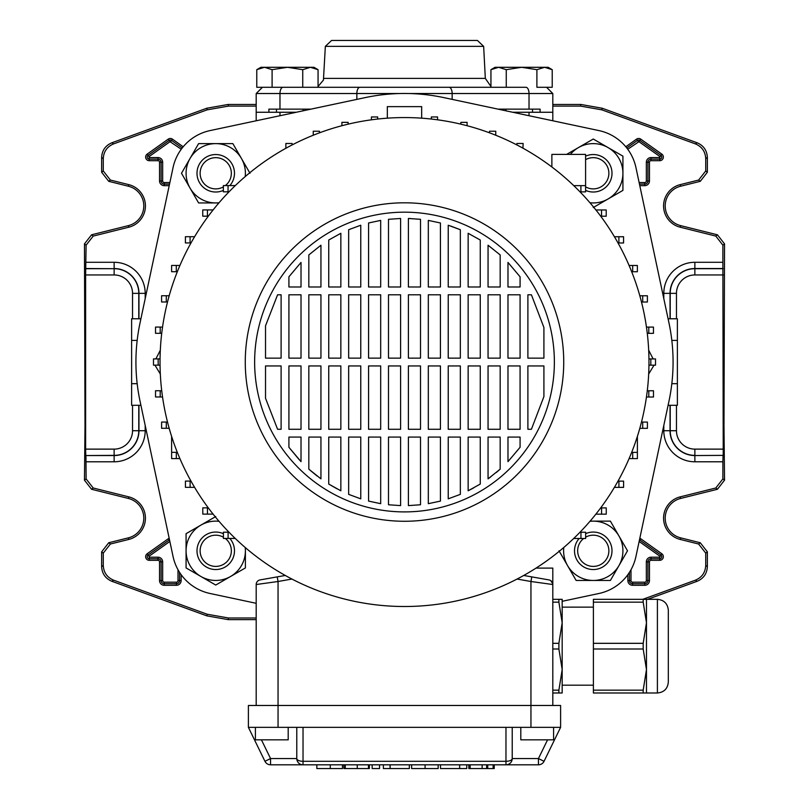 <?xml version="1.0" encoding="UTF-8"?>
<svg xmlns="http://www.w3.org/2000/svg" width="809" height="809" viewBox="0 0 809 809"><rect width="100%" height="100%" fill="white"/><g stroke="black" fill="none" stroke-linecap="round" stroke-linejoin="round"><path stroke-width="1.21" d="M206.821 615.851L207.114 614.223L228.462 617.985L228.178 619.623L206.821 615.851L111.915 581.307C105.453 578.556 102.025 573.662 101.641 566.644L101.641 551.829L108.74 542.748L110.378 544.022L128.803 539.431A21.934 21.934 0 0 0 128.803 496.868L93.207 487.999L91.569 489.273L84.47 480.182L85.006 425.888L84.47 243.893L91.569 234.802L93.207 236.086L86.108 245.167L84.47 243.893M128.803 539.431L128.409 537.843A20.296 20.296 0 0 0 128.409 498.455L91.569 489.273M642.811 599.327L695.447 580.164C701.919 577.404 705.337 572.519 705.721 565.501L705.721 553.103L698.622 544.022L680.197 539.431A21.934 21.934 0 0 1 680.197 496.868L715.793 487.999L722.892 478.908L722.892 461.787L694.87 461.787A31.066 31.066 0 0 1 663.805 430.722L663.805 425.463M680.197 539.431L680.591 537.843A20.296 20.296 0 0 1 680.591 498.455L717.431 489.273L715.793 487.999M228.462 106.09L207.114 109.852L206.821 108.224L228.178 104.452L228.462 106.09L256.19 106.09M207.114 109.852L113.553 143.911C107.081 146.672 103.663 151.556 103.279 158.574L103.279 170.972L110.378 180.053L108.74 181.327L101.641 172.246L103.279 170.972M93.207 236.086L128.803 227.208A21.934 21.934 0 0 0 128.803 184.644L110.378 180.053M132.534 318.776L132.534 293.354A18.405 18.405 0 0 0 114.13 274.949L85.623 274.949L86.108 245.167M84.47 480.182L86.108 478.908L85.946 455.548L114.13 455.548A24.816 24.816 0 0 0 138.956 430.722L138.956 405.299M86.108 478.908L93.207 487.999M110.378 544.022L103.279 553.103L101.641 551.829M101.641 566.644L103.279 565.501L103.279 553.103M103.279 565.501C103.663 572.519 107.081 577.404 113.553 580.164L111.915 581.307M207.114 614.223L113.553 580.164M228.462 617.985L256.19 617.985M722.892 478.908L724.53 480.182L723.994 425.888L724.53 243.893L722.892 245.167L715.793 236.086L717.431 234.802L724.53 243.893M724.53 480.182L717.431 489.273M680.591 537.843L700.26 542.748L707.359 551.829L705.721 553.103M705.721 565.501L707.359 566.644L707.359 551.829M707.359 566.644C706.975 573.662 703.547 578.556 697.085 581.307L695.447 580.164M647.594 599.327L697.085 581.307M228.178 619.623L256.19 619.623M552.81 106.09L580.538 106.09L580.822 104.452L602.179 108.224L697.085 142.768C703.547 145.519 706.975 150.413 707.359 157.431L707.359 172.246L700.26 181.327L698.622 180.053L705.721 170.972L707.359 172.246M552.81 104.452L580.822 104.452M228.178 104.452L256.19 104.452M715.793 236.086L680.197 227.208A21.934 21.934 0 0 1 680.197 184.644L680.591 186.232L700.26 181.327M680.591 186.232A20.296 20.296 0 0 0 680.591 225.62L717.431 234.802M663.805 298.612L663.805 293.354A31.066 31.066 0 0 1 694.87 262.288L722.892 262.288L722.892 245.167M680.197 184.644L698.622 180.053M707.359 157.431L705.721 158.574L705.721 170.972M705.721 158.574C705.337 151.556 701.919 146.672 695.447 143.911L697.085 142.768M602.179 108.224L601.886 109.852L695.447 143.911M601.886 109.852L580.538 106.09M722.892 262.288L723.226 455.376L694.87 455.548L723.226 455.376M723.054 455.548L722.892 461.787M138.784 405.299L138.784 430.722A24.644 24.644 0 0 1 114.13 455.376L85.946 455.548M85.774 455.376L85.623 449.126L114.13 449.126A18.405 18.405 0 0 0 132.534 430.722L132.534 405.299M85.623 274.949L85.623 449.126M128.409 537.843L108.74 542.748M206.821 108.224L111.915 142.768L113.553 143.911M103.279 158.574L101.641 157.431L101.641 172.246M128.803 184.644L128.409 186.232L108.74 181.327M128.409 186.232A20.296 20.296 0 0 1 128.409 225.62L91.569 234.802M101.641 157.431C102.025 150.413 105.453 145.519 111.915 142.768M668.092 318.776L677.386 318.776L677.386 405.299L668.092 405.299M677.386 383.668L671.824 383.668M677.386 340.407L671.824 340.407M399.646 93.531L256.19 93.531L256.19 112.259L296.256 112.259M552.81 120.774L552.81 93.531L529.025 93.531L529.025 109.134L540.099 109.134L540.099 112.259L552.81 112.259L512.744 112.259M140.908 318.776L131.614 318.776L131.614 383.668L137.176 383.668M131.614 383.668L131.614 405.299L140.908 405.299M131.614 340.407L137.176 340.407M583.663 538.491A15.614 15.614 0 0 0 593.26 566.411A15.614 15.614 0 0 0 608.874 550.798A15.614 15.614 0 0 0 585.635 537.176M585.635 533.687A18.728 18.728 0 0 1 611.998 550.798A18.728 18.728 0 0 1 593.26 569.536A18.728 18.728 0 0 1 579.143 538.491M256.19 603.302L210.077 593.493A48.085 48.085 0 0 1 173.045 556.461L140.048 401.244A188.578 188.578 0 0 1 140.048 322.831L173.045 167.615A48.085 48.085 0 0 1 210.077 130.583L365.294 97.586A188.578 188.578 0 0 1 443.706 97.586L598.923 130.583A48.085 48.085 0 0 1 635.955 167.615L668.952 322.831A188.578 188.578 0 0 1 668.952 401.244L635.955 556.461A48.085 48.085 0 0 1 598.923 593.493L562.174 601.309M160.313 350.267L155.874 358.903M154.954 365.142L160.324 374.051M648.687 350.267L653.136 358.933M654.026 365.172L648.676 374.051M421.671 118.175L421.671 106.636L387.329 106.636L387.329 118.175M404.5 117.568A244.47 244.47 0 0 1 648.97 362.038A244.47 244.47 0 0 1 404.5 606.507A244.47 244.47 0 0 1 160.03 362.038A244.47 244.47 0 0 1 404.5 117.568M404.5 202.806A159.231 159.231 0 0 1 563.731 362.038A159.231 159.231 0 0 1 404.5 521.269A159.231 159.231 0 0 1 245.269 362.038A159.231 159.231 0 0 1 404.5 202.806M404.5 212.17A149.867 149.867 0 0 1 554.367 362.038A149.867 149.867 0 0 1 404.5 511.905A149.867 149.867 0 0 1 254.633 362.038A149.867 149.867 0 0 1 404.5 212.17M520.086 365.941L520.086 429.276L507.981 429.276L507.981 365.941L520.086 365.941M520.086 294.8L520.086 358.134L507.981 358.134L507.981 294.8L520.086 294.8M520.086 276.789L520.086 286.993L507.981 286.993L507.981 262.44L520.086 276.789L507.981 262.44M520.086 437.082L520.086 447.286L507.981 461.636L507.981 437.082L520.086 437.082M527.893 358.134L527.893 294.8L531.412 294.8L543.911 327.503L543.911 358.134L527.893 358.134M527.893 429.276L527.893 365.941L543.911 365.941L543.911 396.572L531.412 429.276L527.893 429.276M500.174 365.941L500.174 429.276L488.06 429.276L488.06 365.941L500.174 365.941M500.174 294.8L500.174 358.134L488.06 358.134L488.06 294.8L500.174 294.8M500.174 254.926L500.174 286.993L488.06 286.993L488.06 245.228L500.174 254.926L488.06 245.228M500.174 437.082L500.174 469.149L488.06 478.847L488.06 437.082L500.174 437.082M480.263 365.941L480.263 429.276L468.148 429.276L468.148 365.941L480.263 365.941M480.263 294.8L480.263 358.134L468.148 358.134L468.148 294.8L480.263 294.8M480.263 240.02L480.263 286.993L468.148 286.993L468.148 233.285L480.263 240.02L468.148 233.285M480.263 437.082L480.263 484.055L468.148 490.79L468.148 437.082L480.263 437.082M460.341 365.941L460.341 429.276L448.237 429.276L448.237 365.941L460.341 365.941M460.341 294.8L460.341 358.134L448.237 358.134L448.237 294.8L460.341 294.8M460.341 229.716L460.341 286.993L448.237 286.993L448.237 225.236L460.341 229.716L450.684 226.045M460.341 437.082L460.341 494.36L448.237 498.84L448.237 437.082L460.341 437.082M440.43 365.941L440.43 429.276L428.315 429.276L428.315 365.941L440.43 365.941M440.43 294.8L440.43 358.134L428.315 358.134L428.315 294.8L440.43 294.8M440.43 222.981L440.43 286.993L428.315 286.993L428.315 220.402L440.43 222.981M440.43 437.082L440.43 501.095L428.315 503.673L428.315 437.082L440.43 437.082M420.508 365.941L420.508 429.276L408.403 429.276L408.403 365.941L420.508 365.941M420.508 294.8L420.508 358.134L408.403 358.134L408.403 294.8L420.508 294.8M420.508 219.31L420.508 286.993L408.403 286.993L408.403 218.47L420.508 219.31M420.508 437.082L420.508 504.765L408.403 505.605L408.403 437.082L420.508 437.082M400.597 365.941L400.597 429.276L388.492 429.276L388.492 365.941L400.597 365.941M400.597 294.8L400.597 358.134L388.492 358.134L388.492 294.8L400.597 294.8M400.597 218.47L400.597 286.993L388.492 286.993L388.492 219.31L400.597 218.47M400.597 437.082L400.597 505.605L388.492 504.765L388.492 437.082L400.597 437.082M380.685 365.941L380.685 429.276L368.57 429.276L368.57 365.941L380.685 365.941M380.685 294.8L380.685 358.134L368.57 358.134L368.57 294.8L380.685 294.8M380.685 220.402L380.685 286.993L368.57 286.993L368.57 222.981L380.685 220.402M380.685 437.082L380.685 503.673L368.57 501.095L368.57 437.082L380.685 437.082M360.763 365.941L360.763 429.276L348.659 429.276L348.659 365.941L360.763 365.941M360.763 294.8L360.763 358.134L348.659 358.134L348.659 294.8L360.763 294.8M360.763 225.236L360.763 286.993L348.659 286.993L348.659 229.716L360.763 225.236M360.763 437.082L360.763 498.84L348.659 494.36L348.659 437.082L360.763 437.082M340.852 365.941L340.852 429.276L328.737 429.276L328.737 365.941L340.852 365.941M340.852 294.8L340.852 358.134L328.737 358.134L328.737 294.8L340.852 294.8M340.852 233.285L340.852 286.993L328.737 286.993L328.737 240.02L340.852 233.285L328.737 240.02M340.852 437.082L340.852 490.79L328.737 484.055L328.737 437.082L340.852 437.082M320.94 365.941L320.94 429.276L308.826 429.276L308.826 365.941L320.94 365.941M320.94 294.8L320.94 358.134L308.826 358.134L308.826 294.8L320.94 294.8M320.94 245.228L320.94 286.993L308.826 286.993L308.826 254.926L320.94 245.228L308.826 254.926M320.94 437.082L320.94 478.847L308.826 469.159L308.826 437.082L320.94 437.082M301.019 365.941L301.019 429.276L288.914 429.276L288.914 365.941L301.019 365.941M301.019 294.8L301.019 358.134L288.914 358.134L288.914 294.8L301.019 294.8M301.019 262.44L301.019 286.993L288.914 286.993L288.914 276.789L301.019 262.44L288.914 276.789M301.019 437.082L301.019 461.636L288.914 447.286L288.914 437.082L301.019 437.082M281.107 365.941L281.107 429.276L277.588 429.276L265.524 398.271L265.524 365.941L281.107 365.941M281.107 294.8L281.107 358.134L265.524 358.134L265.524 325.805L277.588 294.8L281.107 294.8M277.588 294.8L265.524 325.805M410.83 218.551L408.403 218.47M543.911 327.503L531.412 294.8M531.412 429.276L543.911 396.572M507.981 461.636L520.086 447.286M488.06 478.847L490.729 476.895M496.362 472.446L500.174 469.149M468.148 490.79L473.578 487.958M448.237 498.84L460.341 494.36M428.315 503.673L440.43 501.095M328.737 484.055L336.959 488.788M308.826 469.159L317.027 475.955M288.914 447.286L299.482 460.018M171.609 436.375L171.609 452.332L171.609 436.375L171.609 452.332L177.323 452.332M179.911 458.612L171.619 458.612L179.901 458.582M551.869 166.978L551.869 154.408L585.585 154.408L585.585 185.635L573.753 185.635M585.585 185.635L585.585 191.875L580.033 191.875M580.902 191.875L580.902 185.635M260.063 579.911A4.682 4.682 0 0 0 256.19 584.523A4.682 4.682 0 0 1 260.063 579.911L277.234 576.878L278.053 581.499L256.19 584.523L256.19 705.478M536.033 568.1L552.81 568.1L552.81 705.478M523.726 575.462L548.937 579.911A4.682 4.682 0 0 1 552.81 584.523L530.947 581.499L530.947 705.478L248.393 705.478L248.393 727.342L303.031 727.342L303.031 761.299A6.239 2.74 180 0 1 296.782 758.559L296.782 727.342M512.218 727.342L512.218 758.559L538.44 758.559L544.053 761.299L560.607 727.342L560.607 705.478L530.947 705.478L530.947 727.342L303.031 727.342M560.607 727.342L530.947 727.342M261.428 739.831L270.56 758.559L264.947 761.299L248.393 727.342M548.937 579.911L531.766 576.878L530.947 581.499L517.072 579.052M277.234 576.878L285.274 575.462M637.391 436.375L637.391 458.612L629.089 458.612M637.391 452.373L631.667 452.373M632.709 458.612L632.709 452.373M580.953 538.491L580.953 532.241L585.635 532.241L585.635 538.491L573.702 538.491M580.953 532.241L579.982 532.241M601.562 514.15L601.562 507.9L606.254 507.9L606.254 514.15L595.889 514.15M601.562 507.9L600.683 507.9M618.915 487.372L618.915 481.133L623.597 481.133L623.597 487.372L614.395 487.372M618.915 481.133L617.995 481.133M642.72 428.325L642.72 422.086L647.412 422.086L647.412 428.325L639.808 428.325M642.72 422.086L641.476 422.086M648.798 397.007L648.798 390.767L653.48 390.767L653.48 397.007L646.452 397.007M648.798 390.767L647.271 390.767M650.83 365.172L650.83 358.933L655.512 358.933L655.512 365.172L648.949 365.172M650.83 358.933L648.949 358.933M648.788 333.338L648.788 327.099L653.47 327.099L653.47 333.338L647.281 333.338M648.788 327.099L646.462 327.099M642.71 302.02L642.71 295.781L647.392 295.781L647.392 302.02L641.486 302.02M642.71 295.781L639.818 295.781M522.927 148.168L523.14 143.486L516.9 143.486L516.9 144.942M495.755 135.234L495.755 131.23L489.506 131.23L489.506 132.828M601.532 209.966L601.532 216.215L606.214 216.215L606.214 209.966L595.92 209.966M601.532 216.215L600.713 216.215M618.885 236.734L618.885 242.983L623.567 242.983L623.567 236.734L614.415 236.734M618.885 242.983L618.015 242.983M631.677 271.743L637.371 271.743L637.371 265.494L629.099 265.494M632.689 271.743L632.689 265.494M228.098 532.201L228.098 538.44L223.415 538.44L223.415 532.201L228.967 532.201M228.098 538.44L235.247 538.44M207.468 507.86L207.468 514.109L202.786 514.109L202.786 507.86L208.287 507.86M207.468 514.109L213.08 514.109M176.311 452.332L176.311 458.582M171.629 452.332L171.629 458.582M166.29 422.055L166.29 428.295L161.608 428.295L161.608 422.055L167.514 422.055M166.29 428.295L169.182 428.295M160.212 390.737L160.212 396.976L155.53 396.976L155.53 390.737L161.719 390.737M160.212 396.976L162.538 396.976M158.17 358.903L158.17 365.142L153.488 365.142L153.488 358.903L160.051 358.903M158.17 365.142L160.051 365.142M160.202 327.069L160.202 333.308L155.52 333.308L155.52 327.069L162.548 327.069M160.202 333.308L161.729 333.308M166.28 295.75L166.28 301.99L161.588 301.99L161.588 295.75L169.192 295.75M166.28 301.99L167.524 301.99M190.115 481.092L190.115 487.342L185.433 487.342L185.433 481.092L190.985 481.092M190.115 487.342L194.585 487.342M292.1 144.942L292.1 143.486L285.86 143.486L285.86 148.168M228.047 185.585L228.047 191.834L223.365 191.834L223.365 185.585L235.298 185.585M228.047 191.834L229.018 191.834M348.153 124.151L348.153 122.351L341.904 122.351L341.904 125.719M319.494 132.828L319.494 131.23L313.245 131.23L313.245 135.234M207.438 216.175L207.438 209.925L202.746 209.925L202.746 216.175L208.317 216.175M207.438 209.925L213.111 209.925M176.291 271.703L176.291 265.463L171.609 265.463L171.609 271.703L177.333 271.703M176.291 265.463L179.911 265.463M190.085 236.703L190.085 242.943L185.403 242.943L185.403 236.703L194.605 236.703M190.085 242.943L191.005 242.943M467.096 125.719L467.096 122.351L460.847 122.351L460.847 124.151M437.578 119.813L437.578 116.961L431.328 116.961L431.328 119.044M377.672 119.044L377.672 116.961L371.422 116.961L371.422 119.813M255.411 727.342L255.411 739.831L288.196 739.831L288.196 727.342M553.589 727.342L553.589 739.831L520.804 739.831L520.804 727.342M544.053 761.299A6.239 6.239 0 0 1 538.44 764.808L270.56 764.808A6.239 6.239 0 0 1 264.947 761.299A6.239 6.239 0 0 0 270.56 764.808L270.56 758.559L296.782 758.559A6.239 6.239 0 0 0 303.031 764.808A6.239 6.239 0 0 1 296.782 758.559M303.031 764.808L303.031 761.299L505.969 761.299L505.969 764.808A6.239 6.239 0 0 0 512.218 758.559A6.239 2.74 180 0 1 505.969 761.299L505.969 727.342M342.551 764.808L342.551 768.55L342.399 764.808M342.399 768.55L316.845 768.55L316.845 764.808M372.16 764.808L372.16 768.55L379.542 768.55L379.542 764.808M390.494 768.55L409.344 768.55L383.385 768.55L383.385 764.808M390.14 768.55L390.14 764.808M390.049 768.55L390.049 764.808M411.639 764.808L411.639 768.55L438.165 768.55L438.165 764.808M494.228 764.808L494.228 768.55L468.836 768.55L468.836 764.808L468.836 768.55M470.14 768.55L470.14 764.808M369.359 764.808L369.359 768.55L343.967 768.55L343.967 764.808L343.967 768.55M368.469 768.55L368.469 764.808M345.271 768.55L345.271 764.808M466.763 764.808L466.763 768.55L440.511 768.55L459.927 768.55M459.674 768.55L459.674 764.808M459.633 768.55L459.633 764.808M552.739 583.714L550.757 580.65M552.81 599.327L562.174 599.327L562.174 669.579L558.888 649L552.81 649M552.81 643.327L558.888 643.327L558.888 649M643.185 599.327L643.185 602.159L593.391 602.159L593.391 599.327L646.472 599.327L646.472 669.579L643.185 649L593.391 649L593.391 690.158L643.185 690.158L646.472 669.579L646.472 692.989L593.391 692.989L593.391 690.158M593.391 649L593.391 643.327L643.185 643.327L643.185 649M668.325 610.249L668.325 682.068C667.678 688.702 664.037 692.342 657.404 692.989L657.404 599.327C664.037 599.975 667.678 603.615 668.325 610.249M593.391 602.159L593.391 643.327M643.185 690.158L643.185 692.989M643.185 643.327L646.472 622.738L643.185 602.159M552.81 690.158L558.888 690.158L562.174 669.579L562.174 692.989L552.81 692.989M558.888 690.158L558.888 692.989M558.888 643.327L562.174 622.738L558.888 602.159L552.81 602.159M558.888 599.327L558.888 602.159M559.009 550.798L576.139 580.457L610.39 580.457L627.511 550.798L618.946 535.973A29.66 29.66 0 0 0 593.26 521.138L610.39 521.138L618.946 535.973A29.66 29.66 0 0 1 593.26 580.457A29.66 29.66 0 0 1 563.782 547.491M589.953 521.32A29.66 29.66 0 0 1 593.26 521.138L590.115 521.138M566.613 154.408L578.435 147.592A29.66 29.66 0 0 1 622.92 173.278A29.66 29.66 0 0 1 589.953 202.756M570.375 154.408A29.66 29.66 0 0 1 578.435 147.592L593.26 139.027L622.92 156.147L622.92 190.398L593.26 207.529M249.991 173.278L232.861 143.618L198.609 143.618L181.489 173.278L190.054 188.103A29.66 29.66 0 0 0 215.74 202.938L198.609 202.938L190.054 188.103A29.66 29.66 0 0 1 215.74 143.618A29.66 29.66 0 0 1 245.218 176.584M219.047 202.756A29.66 29.66 0 0 1 215.74 202.938L218.885 202.938M215.74 516.547L186.08 533.677L186.08 567.928L215.74 585.049L230.565 576.483A29.66 29.66 0 0 0 245.4 550.798L245.4 567.928L230.565 576.483A29.66 29.66 0 0 1 186.08 550.798A29.66 29.66 0 0 1 219.047 521.32M245.218 547.491A29.66 29.66 0 0 1 245.4 550.798L245.4 547.653M585.585 186.869A15.614 15.614 0 0 0 608.874 173.278A15.614 15.614 0 0 0 585.585 159.676M585.585 156.188A18.728 18.728 0 0 1 611.998 173.278A18.728 18.728 0 0 1 585.585 190.368M225.337 185.585A15.614 15.614 0 0 0 215.74 157.664A15.614 15.614 0 0 0 200.126 173.278A15.614 15.614 0 0 0 223.365 186.899M223.365 190.388A18.728 18.728 0 0 1 197.002 173.278A18.728 18.728 0 0 1 215.74 154.539A18.728 18.728 0 0 1 229.857 185.585M223.415 537.206A15.614 15.614 0 0 0 200.126 550.798A15.614 15.614 0 0 0 230.514 555.844A15.614 15.614 0 0 0 225.276 538.44M229.817 538.44A18.728 18.728 0 0 1 215.74 569.536A18.728 18.728 0 0 1 197.002 550.798A18.728 18.728 0 0 1 223.415 533.707M536.903 69.675L536.903 87.281L552.223 87.281L552.223 69.675L544.568 67.299L536.903 69.675L521.583 67.299L506.262 69.675L506.262 87.281L525.951 87.281A6.239 3.074 90 0 1 529.025 93.531L409.354 93.531M506.262 69.675L498.597 67.299L490.942 69.675L490.942 87.281M490.942 69.675L495.047 67.299L548.118 67.299L552.223 69.675M302.738 69.675L302.738 87.281L318.058 87.281L318.058 69.675L310.403 67.299L302.738 69.675L287.417 67.299L272.097 69.675L272.097 87.281L302.738 87.281M272.097 69.675L264.432 67.299L256.777 69.675L256.777 87.281L525.951 87.281M256.777 69.675L260.882 67.299L313.953 67.299L318.058 69.675M494.683 87.281L314.317 87.281M404.5 40.45L477.411 40.45L331.589 40.45L325.349 46.366L323.428 80.091L318.058 86.502M256.19 120.774L256.19 112.259L268.901 112.259L268.901 109.134L310.939 109.134M532.514 109.134L532.514 112.259M276.486 109.134L276.486 112.259M529.025 109.134L498.061 109.134M169.85 541.454L148.967 556.309L149.26 557.199L157.998 557.199A4.652 4.652 0 0 1 162.66 561.861L162.66 580.589A1.588 1.588 0 0 0 164.247 582.177L176.423 582.177A1.588 1.588 0 0 0 178.01 580.589L178.01 569.758M181.135 574.673L181.135 580.589A4.712 4.712 0 0 1 176.423 585.301L164.247 585.301A4.712 4.712 0 0 1 159.535 580.589L159.535 561.861A1.537 1.537 0 0 0 157.998 560.324L149.26 560.324L149.26 558.766L157.998 558.766A3.094 3.094 0 0 1 161.092 561.861L161.092 580.589A3.145 3.145 0 0 0 164.247 583.744L176.423 583.744A3.145 3.145 0 0 0 179.568 580.589L179.568 572.378L179.568 580.589A3.145 3.145 0 0 1 176.423 583.744L164.247 583.744A3.145 3.145 0 0 1 161.092 580.589L161.092 561.861A3.094 3.094 0 0 0 157.998 558.766L149.26 558.766A2.053 2.053 0 0 1 148.067 555.035L148.067 555.035A2.053 2.053 0 0 0 149.26 558.766L149.26 557.199M630.99 569.758L630.99 580.589A1.588 1.588 0 0 0 632.577 582.177L644.753 582.177A1.588 1.588 0 0 0 646.34 580.589L646.34 561.861A4.652 4.652 0 0 1 651.002 557.199L659.74 557.199L660.933 555.035A2.053 2.053 0 0 1 661.792 556.703A2.053 2.053 0 0 0 660.933 555.035L661.833 553.76A3.62 3.62 0 0 1 659.74 560.324L651.002 560.324A1.537 1.537 0 0 0 649.465 561.861L649.465 580.589A4.712 4.712 0 0 1 644.753 585.301L632.577 585.301A4.712 4.712 0 0 1 627.865 580.589L627.865 574.673M639.13 182.541L644.753 182.541A1.588 1.588 0 0 0 646.34 180.953L646.34 162.215A4.652 4.652 0 0 1 651.002 157.563L659.74 157.563L660.933 155.389A2.053 2.053 0 0 1 661.792 157.067A2.053 2.053 0 0 0 660.933 155.389L661.833 154.114A3.62 3.62 0 0 1 659.74 160.688L651.002 160.688A1.537 1.537 0 0 0 649.465 162.215L649.465 180.953A4.712 4.712 0 0 1 644.753 185.655L639.798 185.655M181.256 149.24L170.052 141.676L148.967 156.663L149.26 159.12A2.053 2.053 0 0 1 148.067 155.389L148.067 155.389A2.053 2.053 0 0 0 149.26 159.12L157.998 159.12A3.094 3.094 0 0 1 161.092 162.215L161.092 180.953A3.145 3.145 0 0 0 164.247 184.098L169.536 184.098L164.247 184.098A3.145 3.145 0 0 1 161.092 180.953L161.092 162.215A3.094 3.094 0 0 0 157.998 159.12L149.26 159.12L149.26 160.688A3.62 3.62 0 0 1 147.167 154.114L168.242 139.128A3.62 3.62 0 0 1 172.428 139.128L183.178 146.773M128.803 496.868L128.409 498.455M86.108 262.288L114.13 262.288A31.066 31.066 0 0 1 145.195 293.354L145.195 298.612M145.195 425.463L145.195 430.722A31.066 31.066 0 0 1 114.13 461.787L86.108 461.787M149.26 560.324A3.62 3.62 0 0 1 147.167 553.76L168.242 538.774A3.62 3.62 0 0 1 169.182 538.288M169.202 185.655L164.247 185.655A4.712 4.712 0 0 1 159.535 180.953L159.535 162.215A1.537 1.537 0 0 0 157.998 160.688L149.26 160.688M625.822 146.773L636.572 139.128A3.62 3.62 0 0 1 640.758 139.128L661.833 154.114M639.818 538.288A3.62 3.62 0 0 1 640.758 538.774L661.833 553.76M698.622 544.022L700.26 542.748M680.197 496.868L680.591 498.455M680.197 227.208L680.591 225.62M128.803 227.208L128.409 225.62M132.534 430.722L145.195 430.722M114.13 449.126L114.13 461.787M85.774 268.699L114.13 268.699L85.946 268.527M114.13 274.949L114.13 268.699A24.644 24.644 0 0 1 138.784 293.354L138.956 293.354A24.816 24.816 0 0 0 114.13 268.527L114.13 262.288M132.534 293.354L138.784 293.354L138.784 318.776M138.956 318.776L138.956 293.354L145.195 293.354M723.377 274.949L694.87 274.949A18.405 18.405 0 0 0 676.466 293.354L676.466 318.776M676.466 405.299L676.466 430.722A18.405 18.405 0 0 0 694.87 449.126L723.377 449.126M723.054 268.527L694.87 268.527A24.816 24.816 0 0 0 670.044 293.354L670.044 318.776M670.216 318.776L670.216 293.354A24.644 24.644 0 0 1 694.87 268.699L694.87 262.288M694.87 274.949L694.87 268.699L723.226 268.699M694.87 449.126L694.87 455.376A24.644 24.644 0 0 1 670.216 430.722L670.044 430.722A24.816 24.816 0 0 0 694.87 455.548L694.87 461.787M676.466 293.354L663.805 293.354M670.044 405.299L670.044 430.722L663.805 430.722M676.466 430.722L670.216 430.722L670.216 405.299M170.618 141.676L171.528 140.402L182.197 147.986L171.528 140.402A2.053 2.053 0 0 0 169.142 140.402L148.067 155.389L169.142 140.402A2.053 2.053 0 0 1 171.528 140.402L172.428 139.128M149.26 157.563L157.998 157.563A4.652 4.652 0 0 1 162.66 162.215L162.66 180.953A1.588 1.588 0 0 0 164.247 182.541L169.87 182.541M148.967 556.309L148.067 555.035L169.142 540.048L148.067 555.035L147.167 553.76M169.728 540.867L169.142 540.048A2.053 2.053 0 0 1 169.506 539.836A2.053 2.053 0 0 0 169.142 540.048L168.242 538.774M660.033 156.663L638.948 141.676L639.858 140.402L660.933 155.389L639.858 140.402A2.053 2.053 0 0 0 637.472 140.402L626.803 147.986L637.472 140.402A2.053 2.053 0 0 1 639.858 140.402L640.758 139.128M661.792 157.067A2.053 2.053 0 0 1 659.74 159.12L659.74 159.12A2.053 2.053 0 0 0 661.802 157.067M659.74 157.563L659.74 159.12L651.002 159.12L659.74 159.12L659.74 160.688M646.34 162.215L647.908 162.215A3.094 3.094 0 0 1 651.002 159.12A3.094 3.094 0 0 0 647.908 162.215L647.908 180.953L647.908 162.215L649.465 162.215M649.465 180.953L647.908 180.953A3.145 3.145 0 0 1 644.753 184.098L644.753 184.098A3.145 3.145 0 0 0 647.908 180.953L646.34 180.953M644.753 185.655L644.753 184.098L639.464 184.098L644.753 184.098L644.753 182.541M638.948 141.676L627.744 149.24M639.272 540.867L639.858 540.048L660.933 555.035L639.858 540.048A2.053 2.053 0 0 0 639.494 539.836A2.053 2.053 0 0 1 639.858 540.048L640.758 538.774M661.792 556.703A2.053 2.053 0 0 1 659.74 558.766L659.74 558.766A2.053 2.053 0 0 0 661.802 556.703M659.74 557.199L659.74 558.766L651.002 558.766L659.74 558.766L659.74 560.324M646.34 561.861L647.908 561.861A3.094 3.094 0 0 1 651.002 558.766A3.094 3.094 0 0 0 647.908 561.861L647.908 580.589L647.908 561.861L649.465 561.861M649.465 580.589L647.908 580.589A3.145 3.145 0 0 1 644.753 583.744L644.753 583.744A3.145 3.145 0 0 0 647.908 580.589L646.34 580.589M644.753 585.301L644.753 583.744L632.577 583.744L644.753 583.744L644.753 582.177M632.577 585.301L632.577 583.744A3.145 3.145 0 0 1 629.432 580.589L629.432 580.589A3.145 3.145 0 0 0 632.577 583.744L632.577 582.177M627.865 580.589L629.432 580.589L629.432 572.378L629.432 580.589L630.99 580.589M660.033 556.309L639.15 541.454M170.052 141.676L168.242 139.128M148.967 156.663L147.167 154.114M157.998 157.563L157.998 160.688M162.66 162.215L159.535 162.215M162.66 180.953L159.535 180.953M164.247 185.655L164.247 182.541M651.002 157.563L651.002 160.688M638.382 141.676L636.572 139.128M651.002 557.199L651.002 560.324M181.135 580.589L178.01 580.589M176.423 585.301L176.423 582.177M164.247 585.301L164.247 582.177M159.535 580.589L162.66 580.589M159.535 561.861L162.66 561.861M157.998 560.324L157.998 557.199M279.975 112.259L279.975 115.717M529.025 112.259L529.025 115.717M291.928 579.052L278.053 581.499L278.053 727.342M538.44 764.808L538.44 758.559L547.572 739.831M330.274 768.55L330.274 764.808M425.079 768.55L425.079 764.808M482.134 768.55L482.134 764.808M357.265 768.55L357.265 764.808M493.116 768.55L493.116 764.808M487.746 768.55L487.746 764.808M325.349 46.366L483.651 46.366L485.329 78.402L323.671 78.402M449.076 87.281A6.239 3.074 -90 0 1 452.15 93.531L452.15 99.376M283.049 87.281A6.239 3.074 -90 0 0 279.975 93.531L279.975 109.134M359.924 87.281A6.239 3.074 -90 0 0 356.85 93.531L356.85 99.376M409.344 768.55L409.344 764.808M486.644 768.55L486.644 764.808M440.511 768.55L440.511 764.808M593.391 607.134L562.174 607.134M657.404 599.327L646.472 599.327M657.404 692.989L646.472 692.989M593.391 685.183L562.174 685.183M505.969 110.823L505.969 109.134M303.031 110.823L303.031 109.134M483.651 46.366L477.411 40.45M501.287 109.134L501.287 109.822M307.713 109.134L307.713 109.822M485.329 78.402L490.942 86.502M552.81 93.531L546.56 87.281M256.19 93.531L262.44 87.281"/></g></svg>
